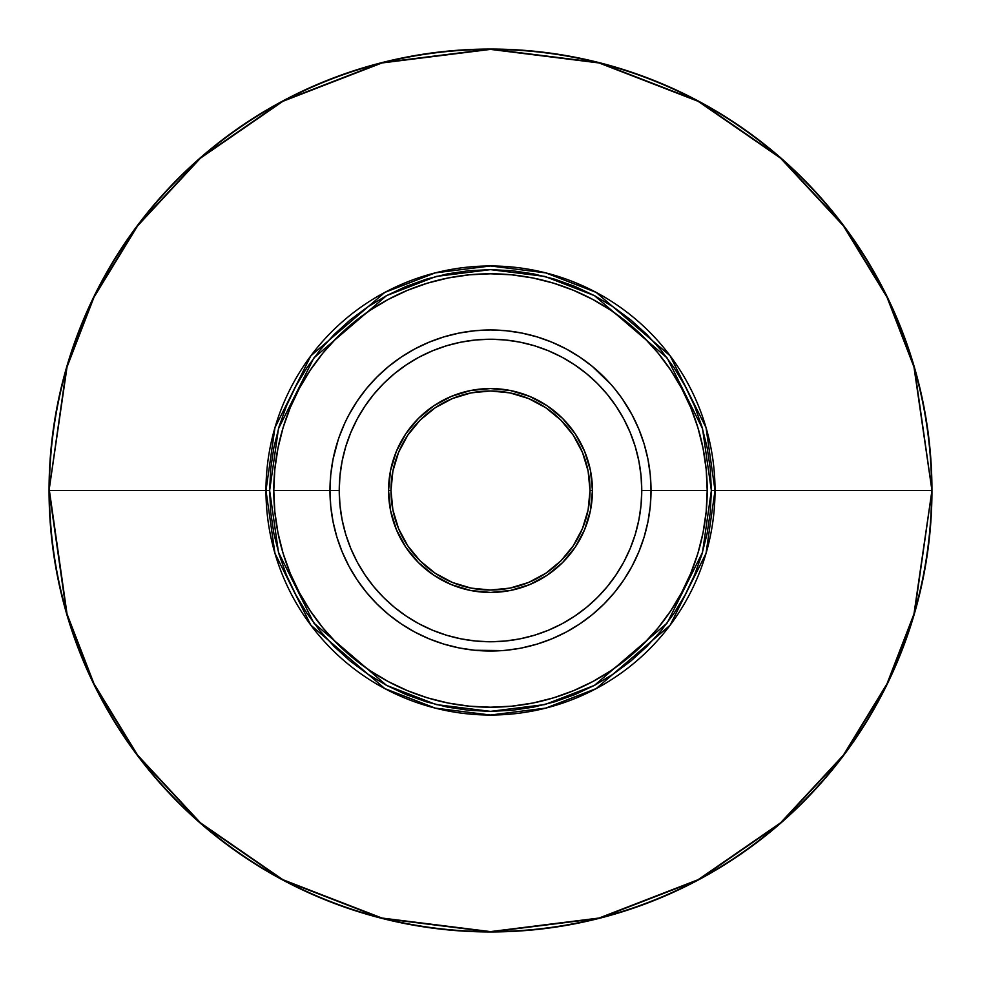 <?xml version="1.0" encoding="UTF-8"?>
<svg xmlns="http://www.w3.org/2000/svg" width="981" height="981" viewBox="0 0 981 981"><rect width="100%" height="100%" fill="white"/><g stroke="black" fill="none" stroke-linecap="round" stroke-linejoin="round"><path stroke-width="1.47" d="M644.112 443.903L638.803 429.065L644.112 443.903L647.938 459.182L650.256 474.767L651.028 490.5L641.758 490.5A151.258 151.258 0 0 1 490.5 641.758A151.258 151.258 0 0 1 339.242 490.5L329.972 490.5A160.528 160.528 0 0 0 490.5 651.028A160.528 160.528 0 0 0 651.028 490.5A160.528 160.528 0 0 1 490.5 651.028A160.528 160.528 0 0 1 329.972 490.5L273.785 490.5A216.715 216.715 0 0 0 490.5 707.215A216.715 216.715 0 0 0 707.215 490.5L651.028 490.5L707.215 490.5L706.173 511.739L703.046 532.781L697.883 553.407L690.71 573.431L681.623 592.659L670.685 610.893L658.018 627.975L643.744 643.744L627.975 658.018L610.893 670.685L592.659 681.623L573.431 690.71L553.407 697.883L532.781 703.046L511.739 706.173L490.5 707.215L469.261 706.173L448.219 703.046L427.593 697.883L407.569 690.71L388.341 681.623L370.107 670.685L353.025 658.018L337.256 643.744L322.982 627.975L310.315 610.893L299.377 592.659L290.29 573.431L283.117 553.407L277.954 532.781L274.827 511.739L273.785 490.5L274.827 469.261L277.954 448.219L283.117 427.593L290.29 407.569L299.377 388.341L310.315 370.107L322.982 353.025L337.256 337.256L353.025 322.982L370.107 310.315L388.341 299.377L407.569 290.29L427.593 283.117L448.219 277.954L469.261 274.827L490.5 273.785L511.739 274.827L532.781 277.954L553.407 283.117L573.431 290.29L592.659 299.377L610.893 310.315L627.975 322.982L643.744 337.256L658.018 353.025L670.685 370.107L681.623 388.341L690.71 407.569L697.883 427.593L703.046 448.219L706.173 469.261L707.215 490.5A216.715 216.715 0 0 0 490.5 273.785A216.715 216.715 0 0 0 273.785 490.5L329.972 490.5L330.744 474.767L333.062 459.182L338.31 439.451M592.438 490.5L590.022 490.5A99.522 99.522 0 0 1 490.5 590.022A99.522 99.522 0 0 1 390.978 490.5L388.562 490.5A101.938 101.938 0 0 0 490.5 592.438A101.938 101.938 0 0 0 592.438 490.5A101.938 101.938 0 0 1 490.5 592.438A101.938 101.938 0 0 1 388.562 490.5L390.524 470.61L396.324 451.493L405.742 433.872L418.421 418.421L433.872 405.742L451.493 396.324L470.61 390.524L490.5 388.562L510.39 390.524L529.507 396.324L547.128 405.742L562.579 418.421L575.258 433.872L584.676 451.493L590.476 470.61L592.438 490.5L590.476 510.39L584.676 529.507L575.258 547.128L562.579 562.579L547.128 575.258L529.507 584.676L510.39 590.476L490.5 592.438L470.61 590.476L451.493 584.676L433.872 575.258L418.421 562.579L405.742 547.128L396.324 529.507L390.524 510.39L388.562 490.5A101.938 101.938 0 0 1 490.5 388.562A101.938 101.938 0 0 1 592.438 490.5A101.938 101.938 0 0 0 490.5 388.562A101.938 101.938 0 0 0 388.562 490.5L390.978 490.5L392.89 509.912L398.544 528.587L407.74 545.792L420.126 560.874L435.208 573.26L452.413 582.456L471.088 588.11L490.5 590.022L509.912 588.11L528.587 582.456L545.792 573.26L560.874 560.874L573.26 545.792L582.456 528.587L588.11 509.912L590.022 490.5L588.11 471.088L582.456 452.413L573.26 435.208L560.874 420.126L545.792 407.74L528.587 398.544L509.912 392.89L490.5 390.978L471.088 392.89L452.413 398.544L435.208 407.74L420.126 420.126L407.74 435.208L398.544 452.413L392.89 471.088L390.978 490.5A99.522 99.522 0 0 1 490.5 390.978A99.522 99.522 0 0 1 590.022 490.5L592.438 490.5M345.435 421.756L343.276 426.527M338.359 439.292L340.382 433.627M622.567 399.242L632.071 414.828L638.803 429.065M623.107 400.027L619.526 394.987M614.805 388.917L611.286 384.773L614.805 388.917M503.498 650.501L510.586 649.765M516.313 648.944L514.449 649.226L516.313 648.944M265.974 490.5L274.962 553.37L310.879 625.216L384.846 688.613L435.233 708.11L490.5 715.026L545.767 708.11L596.154 688.613L670.121 625.216L706.038 553.37L715.026 490.5L711.36 490.5L702.519 552.34L667.19 623.009L594.437 685.376L544.86 704.566L490.5 711.36L436.14 704.566L386.563 685.376L313.81 623.009L278.481 552.34L269.64 490.5L49.05 490.5L66.708 614.106L93.686 683.941L137.34 755.37L200.234 823.096L282.761 880.018L381.83 918.363L490.5 931.95L599.17 918.363L698.239 880.018L780.766 823.096L843.66 755.37L887.315 683.941L914.292 614.106L931.95 490.5L913.961 614.008L886.996 683.794L843.378 755.162L780.545 822.838L698.08 879.712L599.084 918.032L490.5 931.607L381.916 918.032L282.92 879.712L200.455 822.838L137.622 755.162L94.004 683.794L67.039 614.008L49.393 490.5A441.107 441.107 0 0 0 490.5 931.607A441.107 441.107 0 0 0 931.607 490.5L715.026 490.5A224.526 224.526 0 0 1 490.5 715.026A224.526 224.526 0 0 1 265.974 490.5A224.526 224.526 0 0 1 490.5 265.974A224.526 224.526 0 0 1 715.026 490.5L931.607 490.5A441.107 441.107 0 0 0 490.5 49.393A441.107 441.107 0 0 0 49.393 490.5L269.64 490.5L270.707 512.143L273.883 533.59L279.156 554.608L286.452 575.013L295.722 594.609L306.869 613.199L319.769 630.611L334.325 646.675L350.389 661.231L367.801 674.131L386.391 685.278L405.987 694.548L426.392 701.844L447.41 707.117L468.857 710.293L490.5 711.36L512.143 710.293L533.59 707.117L554.608 701.844L575.013 694.548L594.609 685.278L613.199 674.131L630.611 661.231L646.675 646.675L661.231 630.611L674.131 613.199L685.278 594.609L694.548 575.013L701.844 554.608L707.117 533.59L710.293 512.143L711.36 490.5L710.293 468.857L707.117 447.41L701.844 426.392L694.548 405.987L685.278 386.391L674.131 367.801L661.231 350.389L646.675 334.325L630.611 319.769L613.199 306.869L594.609 295.722L575.013 286.452L554.608 279.156L533.59 273.883L512.143 270.707L490.5 269.64L468.857 270.707L447.41 273.883L426.392 279.156L405.987 286.452L386.391 295.722L367.801 306.869L350.389 319.769L334.325 334.325L319.769 350.389L306.869 367.801L295.722 386.391L286.452 405.987L279.156 426.392L273.883 447.41L270.707 468.857L269.64 490.5L278.481 428.66L313.81 357.991L386.563 295.624L436.14 276.434L490.5 269.64L544.86 276.434L594.437 295.624L667.19 357.991L702.519 428.66L711.36 490.5L715.026 490.5L706.038 427.63L670.121 355.784L596.154 292.387L545.767 272.89L490.5 265.974L435.233 272.89L384.846 292.387L310.879 355.784L274.962 427.63L265.974 490.5M510.574 649.765L508.71 649.986M931.95 490.5A441.45 441.45 0 0 1 490.5 931.95A441.45 441.45 0 0 1 49.05 490.5A441.45 441.45 0 0 1 490.5 49.05A441.45 441.45 0 0 1 931.95 490.5L914.292 366.894L887.315 297.059L843.66 225.63L780.766 157.904L698.239 100.982L599.17 62.637L490.5 49.05L381.83 62.637L282.761 100.982L200.234 157.904L137.34 225.63L93.686 297.059L66.708 366.894L49.05 490.5L67.039 366.992L94.004 297.206L137.622 225.838L200.455 158.162L282.92 101.288L381.916 62.968L490.5 49.393L599.084 62.968L698.08 101.288L780.545 158.162L843.378 225.838L886.996 297.206L913.961 366.992L931.95 490.5M336.888 537.098L342.197 551.935L336.888 537.098L333.062 521.818L330.744 506.233L329.972 490.5A160.528 160.528 0 0 1 490.5 329.972A160.528 160.528 0 0 1 651.028 490.5L650.256 506.233L647.938 521.818L644.112 537.098L638.803 551.935L632.071 566.172L623.977 579.685L632.071 566.172M401.315 623.977L414.828 632.071L401.315 623.977L388.66 614.584L376.986 604.014L366.416 592.34L357.023 579.685L348.929 566.172L342.197 551.935M537.098 644.112L551.935 638.803L537.098 644.112L521.818 647.938M579.685 357.023L566.172 348.929L579.685 357.023L592.34 366.416L610.82 384.233M443.903 336.888L429.065 342.197L443.903 336.888L459.182 333.062L474.767 330.744L490.5 329.972L506.233 330.744L521.818 333.062L537.098 336.888L551.935 342.197L566.172 348.929M357.023 401.315L348.929 414.828L357.023 401.315L366.416 388.66L376.986 376.986L388.66 366.416L401.315 357.023L414.828 348.929L429.065 342.197M623.977 579.685L614.584 592.34L604.014 604.014L592.34 614.584L579.685 623.977L566.172 632.071L551.935 638.803M519.697 648.355L505.399 650.329M502.566 650.575L474.767 650.256L459.182 647.938L443.903 644.112L429.065 638.803L414.828 632.071M339.132 437.06L344.748 423.216M345.827 420.935L348.917 414.853M612.561 386.244L614.547 388.599M614.572 388.648L621.598 397.857M340.382 433.639L338.298 439.488M641.758 490.5L641.034 475.675L638.852 460.996L635.247 446.588L630.243 432.621L623.904 419.194L616.264 406.465L607.423 394.546L597.454 383.546L586.454 373.577L574.535 364.736L561.806 357.096L548.379 350.757L534.412 345.753L520.004 342.148L505.325 339.966L490.5 339.242L475.675 339.966L460.996 342.148L446.588 345.753L432.621 350.757L419.194 357.096L406.465 364.736L394.546 373.577L383.546 383.546L373.577 394.546L364.736 406.465L357.096 419.194L350.757 432.621L345.753 446.588L342.148 460.996L339.966 475.675L339.242 490.5L339.966 505.325L342.148 520.004L345.753 534.412L350.757 548.379L357.096 561.806L364.736 574.535L373.577 586.454L383.546 597.454L394.546 607.423L406.465 616.264L419.194 623.904L432.621 630.243L446.588 635.247L460.996 638.852L475.675 641.034L490.5 641.758L505.325 641.034L520.004 638.852L534.412 635.247L548.379 630.243L561.806 623.904L574.535 616.264L586.454 607.423L597.454 597.454L607.423 586.454L616.264 574.535L623.904 561.806L630.243 548.379L635.247 534.412L638.852 520.004L641.034 505.325L641.758 490.5L651.028 490.5A160.528 160.528 0 0 0 490.5 329.972A160.528 160.528 0 0 0 329.972 490.5L339.242 490.5A151.258 151.258 0 0 1 490.5 339.242A151.258 151.258 0 0 1 641.758 490.5M519.525 648.38L521.671 647.975M502.542 650.575L505.473 650.329M612.708 386.416L611.286 384.773M622.677 399.402L621.427 397.612M339.254 436.704L338.543 438.752M345.52 421.585L344.601 423.559"/></g></svg>
